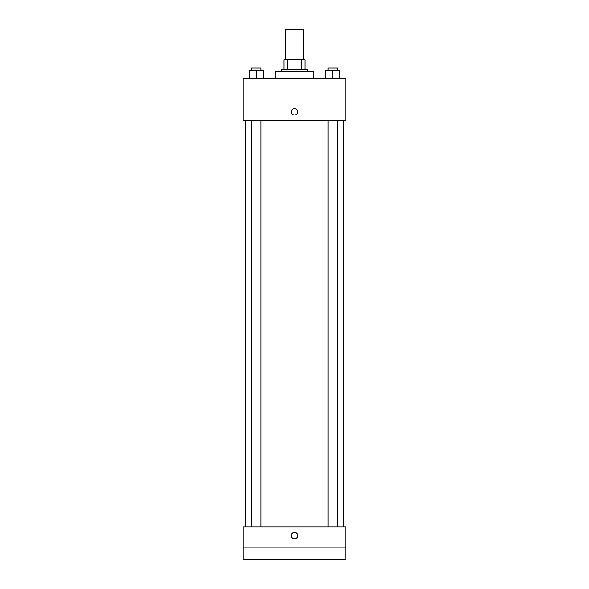 <?xml version="1.0" encoding="UTF-8"?>
<svg xmlns="http://www.w3.org/2000/svg" width="589" height="589" viewBox="0 0 589 589"><rect width="100%" height="100%" fill="white"/><g stroke="black" fill="none" stroke-linecap="round" stroke-linejoin="round"><path stroke-width="0.88" d="M303.843 59.806L303.843 29.45L285.157 29.45L285.157 59.806M287.646 69.149L287.646 59.806L283.994 59.806L283.994 69.149L283.994 59.806M287.646 59.806L305.006 59.806L305.006 69.149M301.354 69.149L301.354 59.806M281.66 71.483L281.66 69.149L307.34 69.149L307.34 71.483M313.179 78.492L313.179 71.483L275.821 71.483L275.821 78.492M243.124 78.492L345.876 78.492L345.876 120.524L243.124 120.524L243.124 78.492M294.5 114.98A3.21 3.21 0 0 1 291.717 110.165A3.21 3.21 0 0 1 297.283 110.165A3.21 3.21 0 0 1 294.5 114.98M243.124 526.853L345.876 526.853L345.876 559.55L243.124 559.55L243.124 526.853M294.5 538.825A3.21 3.21 0 0 1 291.717 534.009A3.21 3.21 0 0 1 297.283 534.009A3.21 3.21 0 0 1 294.5 538.825M243.124 547.873L345.876 547.873M325.791 78.492L325.791 70.319L339.801 70.319L339.801 78.492L339.801 70.319M332.8 78.492L332.8 70.319M337.468 70.319L337.468 67.978L328.125 67.978L328.125 70.319M249.199 78.492L249.199 70.319L263.209 70.319L263.209 78.492L263.209 70.319M256.2 78.492L256.2 70.319M260.875 70.319L260.875 67.978L251.532 67.978L251.532 70.319M343.542 526.853L343.542 120.524M245.458 526.853L245.458 120.524M328.125 120.524L328.125 526.853M337.468 120.524L337.468 526.853M260.875 526.853L260.875 120.524M251.532 526.853L251.532 120.524"/></g></svg>
